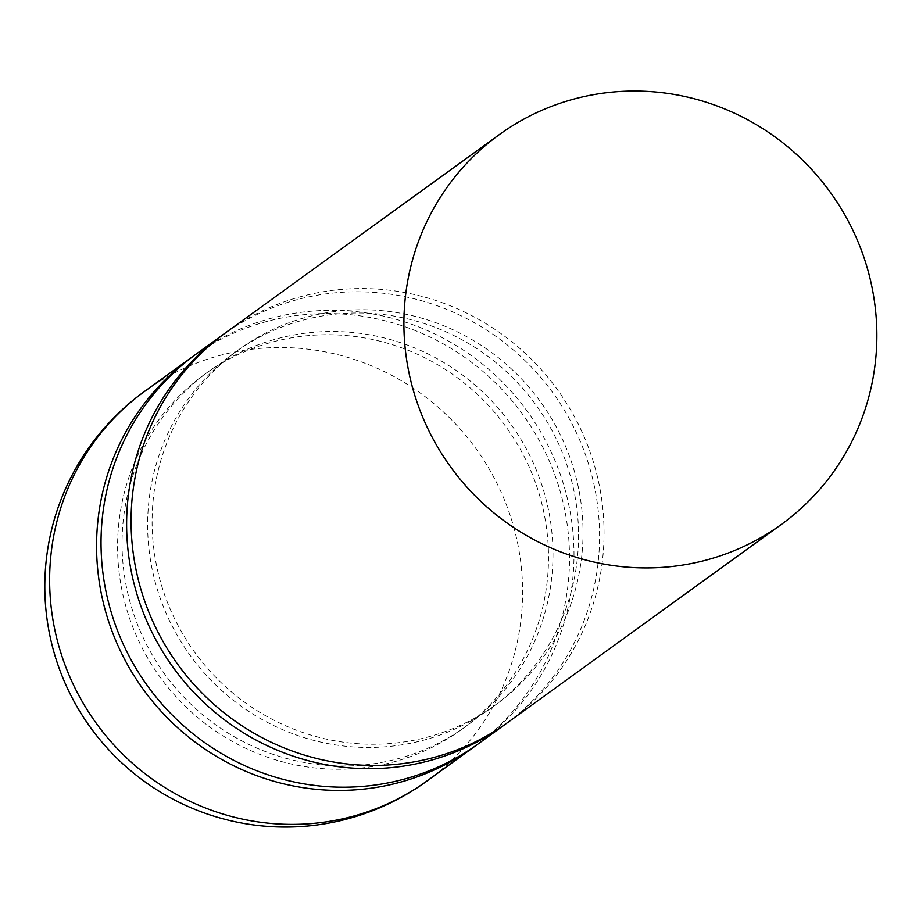 <?xml version="1.0" encoding="UTF-8"?>
<svg xmlns="http://www.w3.org/2000/svg" width="919" height="919" viewBox="0 0 919 919"><rect width="100%" height="100%" fill="white"/><g stroke="black" fill="none" stroke-linecap="round" stroke-linejoin="round"><path stroke-width="0.69" stroke-dasharray="4.59 3.45" d="M226.488 332.115A240.571 234.311 -125.9 0 1 253.196 315.47A240.571 234.311 -125.9 0 1 566.403 402.981A240.571 234.311 -125.9 0 1 508.632 721.852M467.3 722.943A219.193 213.484 54.1 0 0 491.631 707.768A219.193 213.484 54.1 0 0 544.266 417.237A219.193 213.484 54.1 0 0 258.894 337.503A219.193 213.484 54.1 0 0 234.563 352.678A219.193 213.484 54.1 0 0 181.928 643.208A219.193 213.484 54.1 0 0 467.3 722.943M471.769 719.715A219.193 213.484 54.1 0 0 496.099 704.54A219.193 213.484 54.1 0 0 548.735 413.998A219.193 213.484 54.1 0 0 263.362 334.263A219.193 213.484 54.1 0 0 239.032 349.438A219.193 213.484 54.1 0 0 186.396 639.969A219.193 213.484 54.1 0 0 471.769 719.715M506.392 723.46A240.571 234.311 54.1 0 0 561.176 405.026A240.571 234.311 54.1 0 0 248.727 318.698A240.571 234.311 54.1 0 0 224.27 333.746M196.436 353.872A240.571 234.311 -125.9 0 1 223.145 337.227A240.571 234.311 -125.9 0 1 536.351 424.739A240.571 234.311 -125.9 0 1 478.581 743.609M437.249 744.7A219.193 213.484 54.1 0 0 461.579 729.525A219.193 213.484 54.1 0 0 514.215 438.995A219.193 213.484 54.1 0 0 228.842 359.249A219.193 213.484 54.1 0 0 204.512 374.424A219.193 213.484 54.1 0 0 151.876 664.965A219.193 213.484 54.1 0 0 437.249 744.7M441.717 741.461A219.193 213.484 54.1 0 0 466.048 726.297A219.193 213.484 54.1 0 0 518.684 435.755A219.193 213.484 54.1 0 0 233.311 356.021A219.193 213.484 54.1 0 0 208.981 371.196A219.193 213.484 54.1 0 0 156.345 661.726A219.193 213.484 54.1 0 0 441.717 741.461M427.186 780.817A240.571 234.311 54.1 0 0 439.799 770.995A240.571 234.311 54.1 0 0 514.364 529.378A240.571 234.311 54.1 0 0 509.942 514.686A240.571 234.311 54.1 0 0 171.75 374.435A240.571 234.311 54.1 0 0 158.321 382.166A240.571 234.311 54.1 0 0 145.041 391.08M476.341 745.217A240.571 234.311 54.1 0 0 531.125 426.772A240.571 234.311 54.1 0 0 218.676 340.455A240.571 234.311 54.1 0 0 194.219 355.504M491.631 707.768L496.099 704.54M461.579 729.525L466.048 726.297M429.575 779.082A240.606 240.606 0 0 0 439.799 770.995M158.321 382.166A240.606 240.606 0 0 0 147.431 389.346M204.512 374.424L208.981 371.196M234.563 352.678L239.032 349.438"/><path stroke-width="1.38" d="M754.752 541.004A240.571 234.311 54.1 0 0 781.449 524.358A240.571 234.311 54.1 0 0 839.219 205.477A240.571 234.311 54.1 0 0 526.013 117.965A240.571 234.311 54.1 0 0 499.304 134.622A240.571 234.311 54.1 0 0 441.545 453.492A240.571 234.311 54.1 0 0 754.752 541.004M781.449 524.358L508.632 721.852A240.571 234.311 -125.9 0 1 481.935 738.508A240.571 234.311 -125.9 0 1 168.717 650.997A240.571 234.311 -125.9 0 1 226.488 332.115L499.304 134.622M224.27 333.746A240.571 234.311 54.1 0 0 222.019 335.355A240.571 234.311 54.1 0 0 164.26 654.225A240.571 234.311 54.1 0 0 477.466 741.748A240.571 234.311 54.1 0 0 504.163 725.091A240.571 234.311 54.1 0 0 506.392 723.46M504.163 725.091L478.581 743.609A240.571 234.311 -125.9 0 1 451.884 760.266A240.571 234.311 -125.9 0 1 138.666 672.742A240.571 234.311 -125.9 0 1 196.436 353.872L222.019 335.355M194.219 355.504A240.571 234.311 54.1 0 0 191.979 357.112L145.041 391.08A240.571 234.311 54.1 0 0 102.377 731.375A240.571 234.311 54.1 0 0 112.279 743.161A240.571 234.311 54.1 0 0 400.477 797.474A240.571 234.311 54.1 0 0 427.186 780.817L474.112 746.848A240.571 234.311 54.1 0 0 476.341 745.217M191.979 357.112A240.571 234.311 54.1 0 0 134.208 675.982A240.571 234.311 54.1 0 0 447.415 763.494A240.571 234.311 54.1 0 0 474.112 746.848M147.431 389.346A240.606 240.606 0 0 0 80.252 712.156A240.606 240.606 0 0 0 429.575 779.082"/></g></svg>
